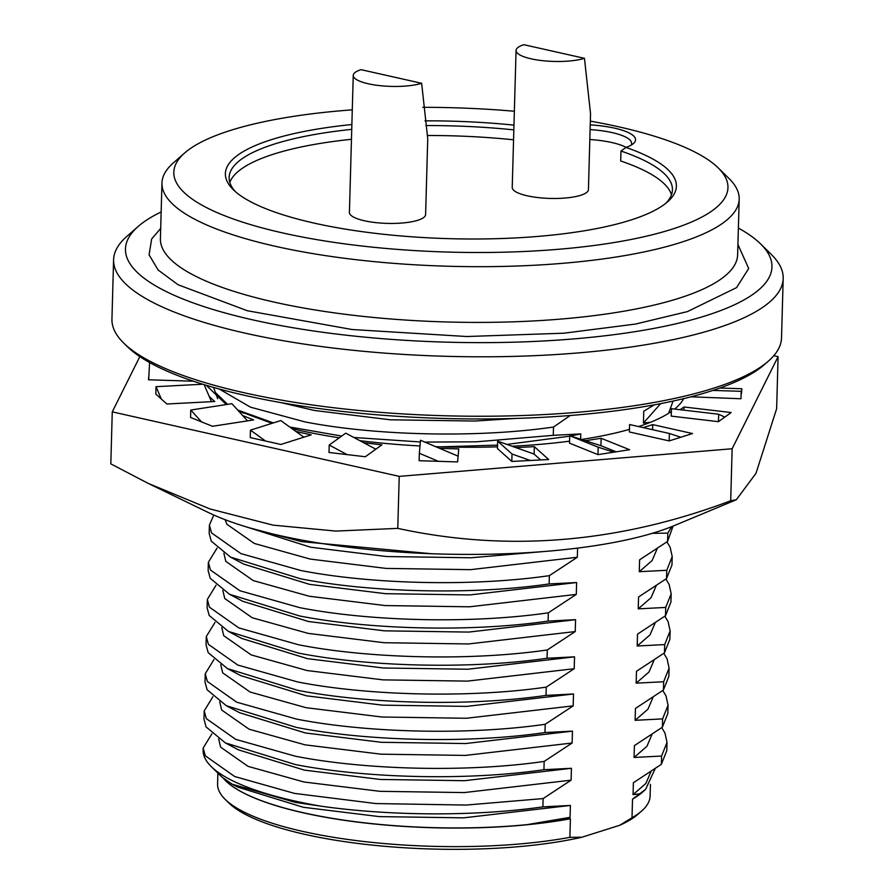 <?xml version="1.0" encoding="UTF-8"?>
<svg xmlns="http://www.w3.org/2000/svg" width="894" height="894" viewBox="0 0 894 894"><rect width="100%" height="100%" fill="white"/><g stroke="black" fill="none" stroke-linecap="round" stroke-linejoin="round"><path stroke-width="1.34" d="M668.656 413.263L673.059 401.071M291.925 428.595A240.609 62.681 1.6 0 0 299.367 430.338A240.609 62.681 1.6 0 0 339.295 437.803M359.813 440.664A240.609 62.681 1.6 0 0 419.99 445.961M435.646 446.665A240.609 62.681 1.6 0 0 497.5 446.821M512.016 446.24A240.609 62.681 1.6 0 0 569.556 441.167M581.458 439.479A240.609 62.681 1.6 0 0 629.454 429.355M638.607 426.561A240.609 62.681 1.6 0 0 671.372 411.475M674.601 409.061A240.609 62.681 1.6 0 0 676.3 407.642A240.609 62.681 1.6 0 0 683.653 398.635M736.332 499.735L674.557 525.493A269.474 70.201 -178.4 0 1 656.632 531.986A269.474 70.201 -178.4 0 1 208.268 512.474L148.281 483.43L210.045 508.977L273.095 525.147L335.82 531.081L397.774 528.376C507.613 552.235 618.581 543.038 730.689 500.774L736.332 499.735L756.011 473.295L776.64 408.67L778.093 356.661L732.141 448.754L399.227 476.368L397.774 528.376M225.981 404.367A219.812 57.261 -178.4 0 1 225.5 402.903M148.683 379.782L149.577 362.551M190.768 410.033L190.567 417.464L201.519 421.879L190.768 410.033L231.915 403.686L247.504 420.873M329.204 445.044L329.003 452.476L347.163 454.61L329.204 445.044L345.754 433.165L375.838 449.19M497.656 441.133L497.455 448.564L511.815 461.438L530.243 460.477L512.016 454.007L497.656 441.133L534.109 454.074L540.646 459.929M669.17 440.91L680.837 437.233L669.382 433.478L629.599 424.538L629.387 431.97L669.17 440.91L669.382 433.478M690.973 396.802L740.97 398.758L741.182 391.326L712.909 390.421M399.227 476.368L112.264 411.866L110.811 463.885L148.281 483.43M215.387 392.488L217.689 398.69M718.452 421.666L724.81 417.096L718.653 414.235L671.45 408.692L671.238 416.123L718.452 421.666L718.653 414.235M569.713 435.724L569.5 443.156L597.974 454.621L613.798 452.174L598.175 447.19L569.713 435.724L600.936 445.693L616.134 451.816M419.342 453.269L419.13 460.701L438.373 461.315L419.342 453.269L420.493 440.261L458.119 456.163M250.454 430.148L250.242 437.579L265.54 441.021L250.454 430.148L280.772 420.571L303.859 437.188M156.014 386.666L155.813 394.098L161.333 399.048L156.014 386.666L202.793 384.23M204.145 384.655L211.453 401.674M148.94 374.776L148.493 379.782L193.439 381.213M201.519 421.879L212.459 426.282L253.605 419.934L242.654 415.531M347.163 454.61L365.322 456.745L381.861 444.866L363.713 442.731M534.109 454.074L534.31 446.642L515.883 447.603M530.243 460.477L548.681 459.516L534.31 446.642M511.815 461.438L512.016 454.007M652.575 429.701L652.721 424.605L643.211 427.6M680.837 437.233L692.504 433.545L652.721 424.605M741.417 393.751L741.864 388.745L719.871 388.041M740.97 398.758L741.182 391.326M112.264 411.866L139.833 356.617M773.802 355.689L778.093 356.661M730.689 500.774L732.141 448.754M206.279 385.303L226.294 404.557M238.497 410.949L271.05 422.985M683.876 410.156L683.966 406.982L680.166 409.709M724.81 417.096L731.18 412.525L683.966 406.982M600.936 445.693L601.148 438.272L585.324 440.708M613.798 452.174L629.611 449.738L601.148 438.272M597.974 454.621L598.175 447.19M438.373 461.315L457.605 461.93L458.756 448.922L439.513 448.307M265.54 441.021L280.85 444.463L311.179 434.875L295.869 431.433M161.333 399.048L166.854 403.999L214.783 401.507L209.252 396.556M650.441 784.373L650.117 796.018A216.348 56.356 -178.4 0 1 641.668 810.992L637.869 814.333A212.504 55.361 -178.4 0 1 619.777 825.263L581.916 837.231A212.504 55.361 -178.4 0 1 304.966 834.381A212.504 55.361 -178.4 0 1 228.786 802.913L225.176 799.359A216.348 56.356 -178.4 0 1 217.577 783.937L217.879 773.098M581.916 837.231L569.891 837.343A216.348 56.356 -178.4 0 1 302.731 831.398A216.348 56.356 -178.4 0 1 225.176 799.359M641.668 810.992A216.348 56.356 -178.4 0 1 632.013 817.719L619.777 825.263M569.891 837.343L570.406 818.77A216.348 56.356 -178.4 0 1 303.256 812.825A216.348 56.356 -178.4 0 1 225.69 780.786A216.348 56.356 -178.4 0 1 225.623 780.708M655.112 768.806L645.602 789.413L642.183 792.419A216.348 56.356 -178.4 0 1 632.527 799.135L632.013 817.719M570.406 818.77L526.912 824.659A216.504 56.4 -178.4 0 1 303.167 812.702A216.504 56.4 -178.4 0 1 225.545 780.641A216.504 56.4 -178.4 0 1 223.69 778.685M321.047 806.187A231.747 60.367 -178.4 0 1 294.338 800.912A231.747 60.367 -178.4 0 1 211.252 766.594L222.014 777.165L232.183 784.206L295.467 802.421L321.047 806.187C389.493 815.965 474.446 816.613 542.893 806.869L543.127 798.577L571.098 780.171L464.288 792.576L379.939 791.324L304.027 782.004L248.074 766.37L220.617 747.149L218.684 739.003M211.252 766.594A231.747 60.367 -178.4 0 1 203.117 750.066L203.173 748.032L205.274 755.788L234.664 776.517L294.551 793.414L375.815 803.561L466.087 805.058L543.127 798.577M645.602 789.413L632.527 799.135M738.377 228.082A323.371 84.237 -178.4 0 1 760.604 243.917L771.421 254.566A334.926 87.243 -178.4 0 1 783.189 278.436L781.524 337.887A334.926 87.243 -178.4 0 1 768.449 361.075L764.649 364.417A331.071 86.249 -178.4 0 1 245.995 395.64A331.071 86.249 -178.4 0 1 127.317 346.604L123.707 343.061A334.926 87.243 -178.4 0 1 111.94 319.18L113.605 259.741A334.926 87.243 -178.4 0 1 126.68 236.552L138.089 226.528A323.371 84.237 -178.4 0 1 161.155 211.956M768.449 361.075A334.926 87.243 -178.4 0 1 243.771 392.667A334.926 87.243 -178.4 0 1 123.707 343.061M783.189 278.436A334.926 87.243 -178.4 0 1 714.664 328.936A334.926 87.243 -178.4 0 1 245.437 333.216A334.926 87.243 -178.4 0 1 113.605 259.741M571.098 780.171L571.434 768.292L543.932 769.712C466.601 780.943 364.875 778.205 295.355 764.549L225.299 742.869L206.078 726.923L203.988 719.167L204.212 710.875L212.917 696.705M543.932 769.712L544.167 761.42C466.836 772.651 365.11 769.913 295.59 756.268L235.703 739.36L206.313 718.631L204.212 710.875M661.728 727.66L664.968 733.013L667.013 742.389L666.779 750.681L661.348 764.336L633.377 782.742L633.041 794.621L639.869 793.816M667.013 742.389L661.571 756.045L661.348 764.336M213.521 387.426L215.42 392.544L227.601 404.356M237.659 410.022L273.34 422.918M289.745 427.03L341.731 436.06M219.209 389.013L250.465 407.161L304.921 421.89C374.441 435.534 476.167 438.272 553.509 427.041L570.238 415.498M760.604 243.917A323.371 84.237 -178.4 0 1 705.791 315.727A323.371 84.237 -178.4 0 1 303.491 329.45A323.371 84.237 -178.4 0 1 138.089 226.528M160.697 228.406L151.656 238.966L149.086 254.824L158.149 270.022L178.107 284.773L247.325 310.732L352.012 329.506L466.769 336.524L563.868 333.205L635.489 324.064L687.43 311.593L736.533 287.644L748.691 268.491L737.919 244.52M590.342 121.137A277.174 72.202 -178.4 0 1 718.217 167.893L729.046 178.543A288.728 75.219 -178.4 0 1 739.193 199.127A288.728 75.219 -178.4 0 1 680.111 242.654A288.728 75.219 -178.4 0 1 275.609 246.353A288.728 75.219 -178.4 0 1 161.959 183.002A288.728 75.219 -178.4 0 1 173.235 163.021L184.633 152.997A277.174 72.202 -178.4 0 1 230.529 130.401A277.174 72.202 -178.4 0 1 352.281 109.85M544.167 761.42L572.138 743.015L572.462 731.136L544.971 732.555C467.64 743.786 365.914 741.048 296.395 727.403L226.338 705.712L207.117 689.766L205.017 682.01L205.251 673.718L213.957 659.56M544.971 732.555L545.206 724.274C467.875 735.494 366.138 732.767 296.618 719.111L236.742 702.203L207.352 681.474L205.251 673.718M662.767 690.503L666.008 695.856L668.053 705.243L667.818 713.524L662.387 727.18L634.416 745.596L634.081 757.464L661.571 756.045M668.053 705.243L662.61 718.888L662.387 727.18M422.773 107.325A277.174 72.202 -178.4 0 1 514.363 111.258M718.217 167.893A277.174 72.202 -178.4 0 1 671.238 229.445A277.174 72.202 -178.4 0 1 326.422 241.212A277.174 72.202 -178.4 0 1 184.633 152.997M631.108 145.163A49.271 12.84 1.6 0 0 631.611 143.442A49.271 12.84 1.6 0 0 612.222 132.625A49.271 12.84 1.6 0 0 590.107 129.585M626.102 147.376A49.271 12.84 1.6 0 0 611.943 142.559A49.271 12.84 1.6 0 0 589.828 139.509M513.569 139.81A221.746 57.764 1.6 0 0 427.578 135.497M351.465 139.296A221.746 57.764 1.6 0 0 229.814 182.432M513.838 129.876A221.746 57.764 1.6 0 0 425.902 125.573M351.744 129.362A221.746 57.764 1.6 0 0 229.132 177.448A221.746 57.764 1.6 0 0 235.223 191.484M545.206 724.274L573.177 705.858L573.501 693.979L546.01 695.409C468.679 706.64 366.953 703.902 297.434 690.246L227.378 668.556L208.157 652.609L206.056 644.853L206.29 636.573L214.996 622.403M546.01 695.409L546.245 687.117C468.903 698.348 367.177 695.61 297.657 681.954L237.782 665.058L208.391 644.328L206.29 636.573M663.806 653.358L667.036 658.71L669.092 668.086L668.857 676.378L663.415 690.023L635.455 708.439L635.12 720.318L662.61 718.888M669.092 668.086L663.65 681.742L663.415 690.023M421.644 83.287L427.734 138.682L425.611 214.538A38.107 9.923 -178.4 0 1 404.3 222.818A38.107 9.923 -178.4 0 1 364.417 220.762A38.107 9.923 -178.4 0 1 349.42 212.403L353.242 75.409A38.107 9.923 -178.4 0 1 361.042 69.665L421.644 83.287A38.107 9.923 -178.4 0 1 368.25 83.768A38.107 9.923 -178.4 0 1 353.242 75.409M584.452 58.322L590.543 113.717L588.431 189.573A38.107 9.923 -178.4 0 1 567.109 197.853A38.107 9.923 -178.4 0 1 527.236 195.797A38.107 9.923 -178.4 0 1 512.228 187.438L516.062 50.444A38.107 9.923 -178.4 0 1 523.862 44.7L584.452 58.322A38.107 9.923 -178.4 0 1 531.058 58.803A38.107 9.923 -178.4 0 1 516.062 50.444M546.245 687.117L574.205 668.712L574.54 656.833L547.05 658.252C469.719 669.483 367.982 666.745 298.462 653.089L228.417 631.41L209.196 615.463L207.095 607.708L207.33 599.416L216.035 585.246M547.05 658.252L547.284 649.96C469.942 661.191 368.216 658.453 298.697 644.809L238.821 627.901L209.419 607.171L207.33 599.416M664.834 616.201L668.075 621.553L670.131 630.929L669.897 639.221L664.454 652.877L636.494 671.282L636.159 683.161L663.65 681.742M670.131 630.929L664.689 644.585L664.454 652.877M249.918 527.952L301.58 541.63L431.187 553.71M652.184 533.349L667.807 533.126L667.572 541.418L673.059 526.108M667.807 533.126L671.651 526.678M547.284 649.96L575.244 631.555L575.58 619.676L548.089 621.095C470.747 632.326 369.021 629.588 299.501 615.944L229.456 594.253L210.235 578.306L208.134 570.551L208.369 562.259L217.074 548.1M548.089 621.095L548.324 612.815C470.982 624.034 369.256 621.308 299.736 607.652L239.86 590.744L210.459 570.014L208.369 562.259M665.874 579.044L669.114 584.397L671.17 593.784L670.936 602.064L665.494 615.72L637.523 634.137L637.198 646.004L664.689 644.585M671.17 593.784L665.728 607.428L665.494 615.72M213.8 515.033L209.408 525.113L209.174 533.394L211.263 541.149L230.496 557.096L300.54 578.787C370.06 592.443 471.786 595.18 549.128 583.95L549.352 575.658L577.323 557.253L577.58 548.1M209.408 525.113L211.498 532.869L240.888 553.598L300.775 570.495C370.295 584.151 472.021 586.889 549.352 575.658M667.572 541.418L639.601 559.823L639.277 571.702L666.768 570.283L666.533 578.563L671.975 564.919L672.21 556.627L670.154 547.251L666.913 541.898M666.768 570.283L672.21 556.627M666.533 578.563L638.562 596.98L638.238 608.859L665.728 607.428M548.324 612.815L576.284 594.398L469.484 606.803L385.135 605.562L309.212 596.242L253.27 580.597L225.802 561.387L223.869 553.241M656.107 585.939L651.078 597.695L638.238 608.859M576.284 594.398L576.619 582.53L549.128 583.95M230.496 557.096L243.794 564.136L309.547 584.363L385.459 593.683L469.808 594.935L576.619 582.53M639.277 571.702L652.117 560.538L657.135 548.793M225.098 519.682L226.841 524.23L254.298 543.451L310.252 559.085L386.174 568.416L470.512 569.657L577.323 557.253M575.58 619.676L468.769 632.08L384.431 630.84L308.508 621.52L242.755 601.282L229.456 594.253M242.285 525.638L310.587 547.206L386.499 556.537L470.847 557.778L542.49 551.643M575.244 631.555L468.445 643.959L384.096 642.719L308.173 633.388L252.231 617.754L224.763 598.533L222.829 590.386M655.067 623.096L650.039 634.852L637.198 646.004M574.54 656.833L467.741 669.237L383.392 667.997L307.469 658.666L241.715 638.439L228.417 631.41M574.205 668.712L467.406 681.116L383.057 679.876L307.134 670.545L251.192 654.911L223.723 635.69L221.79 627.543M654.028 660.253L649.01 671.997L636.159 683.161M671.472 194.769A221.746 57.764 1.6 0 0 620.693 160.976L620.972 151.041L625.956 147.421A225.59 58.769 -178.4 0 1 667.583 201.832A225.59 58.769 -178.4 0 1 449.246 238.664A225.59 58.769 -178.4 0 1 233.3 189.707A225.59 58.769 -178.4 0 1 351.878 124.523M665.572 203.508A221.746 57.764 1.6 0 0 672.433 189.83A221.746 57.764 1.6 0 0 620.972 151.041M573.501 693.979L466.702 706.394L382.353 705.142L306.43 695.823L240.676 675.596L227.378 668.556M424.985 120.846A225.59 58.769 -178.4 0 1 513.972 125.126M590.23 124.858A53.126 13.835 -178.4 0 1 633.488 143.509A53.126 13.835 -178.4 0 1 625.956 147.421M573.177 705.858L466.366 718.262L382.017 717.022L306.094 707.702L250.152 692.057L222.684 672.847L220.751 664.7M652.989 697.398L647.971 709.154L635.12 720.318M572.462 731.136L465.662 743.54L381.313 742.299L305.39 732.979L239.637 712.741L226.338 705.712M580.619 439.211L580.765 433.914L553.274 435.333L553.509 427.041M440.641 446.832L497.545 445.123M506.932 444.43L569.702 436.183M570.607 436.004L580.765 433.914M572.138 743.015L465.327 755.419L380.978 754.178L305.066 744.847L249.113 729.213L221.645 709.992L219.723 701.846M651.949 734.555L646.932 746.311L634.081 757.464M353.868 437.49L420.336 441.96M424.784 442.072L476.234 441.815L553.274 435.333M654.207 404.848L643.758 411.218L643.423 423.086L650.508 422.259M643.423 423.086L660.644 403.63M281.185 402.658L314.397 410.469L390.32 419.8L474.669 421.04L516.24 418.403M571.434 768.292L464.623 780.697L380.274 779.456L304.351 770.125L238.597 749.898L225.299 742.869M650.91 771.712L645.893 783.457L633.041 794.621M567.902 818.58L570.059 817.317L570.394 805.438L542.893 806.869M526.912 824.659L570.059 817.317M232.183 784.206L237.569 787.055L303.312 807.282L379.235 816.602L463.584 817.854L570.394 805.438M211.878 733.862L203.173 748.032M161.959 183.002L160.406 238.732A288.728 75.219 1.6 0 0 274.045 302.083A288.728 75.219 1.6 0 0 678.557 298.384A288.728 75.219 1.6 0 0 737.628 254.857L739.193 199.127M243.492 413.173L237.77 410.145"/></g></svg>
